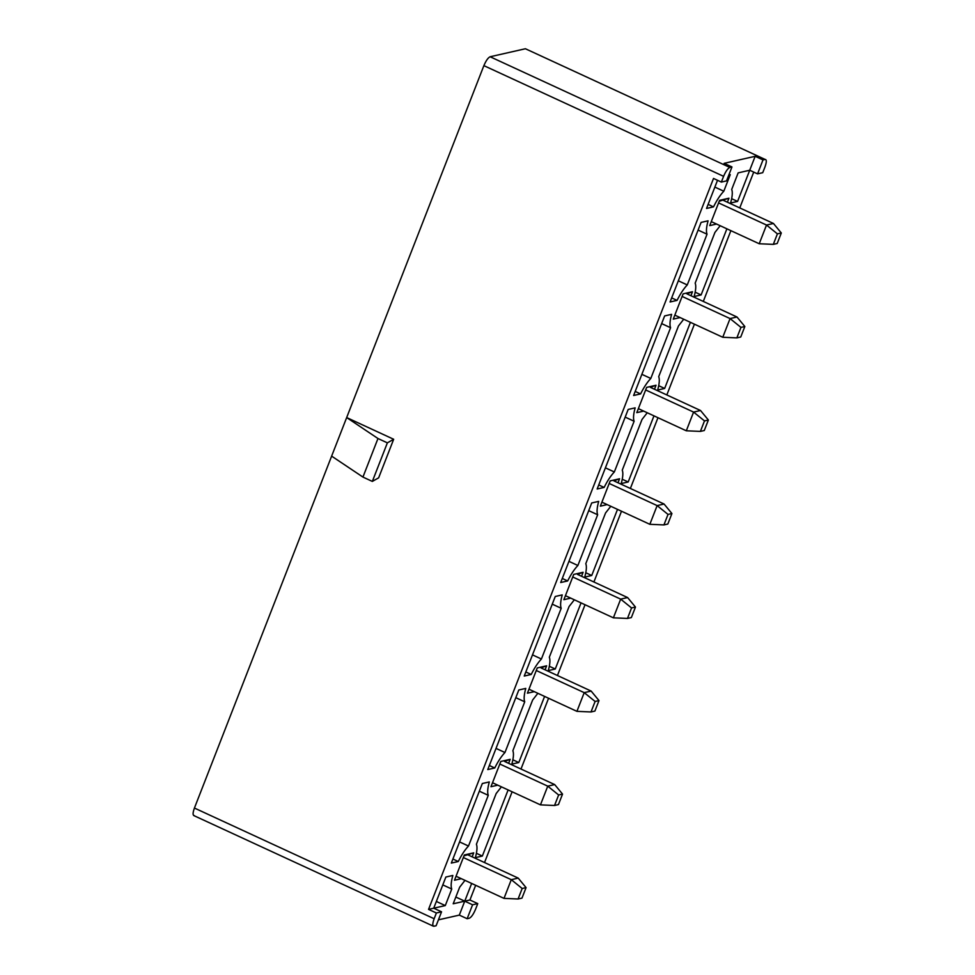 <?xml version="1.0" encoding="UTF-8"?>
<svg xmlns="http://www.w3.org/2000/svg" width="975" height="975" viewBox="0 0 975 975"><rect width="100%" height="100%" fill="white"/><g stroke="black" fill="none" stroke-linecap="round" stroke-linejoin="round"><path stroke-width="1.46" d="M718.575 202.91L766.521 225.042L773.455 223.47L723.316 200.326L773.455 223.47L766.521 225.042L718.575 202.91M759.22 243.75L711.287 221.618L759.22 243.75L766.521 225.042L777.404 233.866L773.309 244.372L777.209 243.482L781.304 232.988L777.404 233.866L781.304 232.988L773.455 223.47L781.304 232.988L777.209 243.482L773.309 244.372L777.404 233.866L766.521 225.042L759.22 243.75L773.309 244.372L759.22 243.75M682.11 296.424L730.056 318.569L736.99 316.997L686.851 293.841L736.99 316.997L730.056 318.569L682.11 296.424M722.767 337.265L674.822 315.132L722.767 337.265L730.056 318.569L740.951 327.393L736.856 337.886L740.744 337.009L744.839 326.503L740.951 327.393L744.839 326.503L736.99 316.997L744.839 326.503L740.744 337.009L736.856 337.886L740.951 327.393L730.056 318.569L722.767 337.265L736.856 337.886L722.767 337.265M645.657 389.951L693.591 412.084L700.537 410.512L650.398 387.367L700.537 410.512L693.591 412.084L645.657 389.951M686.303 430.792L638.357 408.647L686.303 430.792L693.591 412.084L704.486 420.908L700.391 431.401L704.279 430.523L708.374 420.018L704.486 420.908L708.374 420.018L700.537 410.512L708.374 420.018L704.279 430.523L700.391 431.401L704.486 420.908L693.591 412.084L686.303 430.792L700.391 431.401L686.303 430.792M609.192 483.466L657.138 505.598L664.072 504.026L613.933 480.882L664.072 504.026L657.138 505.598L609.192 483.466M649.838 524.306L601.904 502.174L649.838 524.306L657.138 505.598L668.021 514.422L663.926 524.928L667.826 524.038L671.921 513.545L668.021 514.422L671.921 513.545L664.072 504.026L671.921 513.545L667.826 524.038L663.926 524.928L668.021 514.422L657.138 505.598L649.838 524.306L663.926 524.928L649.838 524.306M572.727 576.981L620.673 599.125L627.608 597.553L577.468 574.397L627.608 597.553L620.673 599.125L572.727 576.981M613.385 617.821L565.439 595.688L613.385 617.821L620.673 599.125L631.556 607.937L627.473 618.442L631.361 617.565L635.456 607.059L631.556 607.937L635.456 607.059L627.608 597.553L635.456 607.059L631.361 617.565L627.473 618.442L631.556 607.937L620.673 599.125L613.385 617.821L627.473 618.442L613.385 617.821M536.262 670.507L584.208 692.64L591.143 691.068L541.015 667.924L591.143 691.068L584.208 692.64L536.262 670.507M576.92 711.348L528.974 689.203L576.92 711.348L584.208 692.64L595.103 701.464L591.008 711.957L594.896 711.08L598.991 700.574L595.103 701.464L598.991 700.574L591.143 691.068L598.991 700.574L594.896 711.08L591.008 711.957L595.103 701.464L584.208 692.64L576.92 711.348L591.008 711.957L576.92 711.348M499.809 764.022L547.755 786.155L554.69 784.582L504.55 761.438L554.69 784.582L547.755 786.155L499.809 764.022M540.455 804.862L492.509 782.73L540.455 804.862L547.755 786.155L558.638 794.978L554.543 805.484L558.443 804.594L562.538 794.101L558.638 794.978L562.538 794.101L554.69 784.582L562.538 794.101L558.443 804.594L554.543 805.484L558.638 794.978L547.755 786.155L540.455 804.862L554.543 805.484L540.455 804.862M463.344 857.537L511.29 879.682L518.225 878.109L468.085 854.953L518.225 878.109L511.29 879.682L463.344 857.537M504.002 898.377L456.056 876.245L504.002 898.377L511.29 879.682L522.173 888.493L518.078 898.999L521.978 898.121L526.073 887.616L522.173 888.493L526.073 887.616L518.225 878.109L526.073 887.616L521.978 898.121L518.078 898.999L522.173 888.493L511.29 879.682L504.002 898.377L518.078 898.999L504.002 898.377M657.674 390.037L664.645 388.452L658.71 385.722L664.645 388.452L690.422 322.335L664.645 388.452L657.674 390.037C659.417 383.723 659.758 379.263 658.71 376.655C659.758 379.263 659.417 383.723 657.674 390.037M678.49 325.93L658.71 376.655L678.49 325.93L683.719 319.239L678.49 325.93M621.221 483.551L628.193 481.979L622.257 479.237L628.193 481.979L653.969 415.862L628.193 481.979L621.221 483.551C622.952 477.238 623.293 472.778 622.257 470.169C623.293 472.778 622.952 477.238 621.221 483.551M642.025 419.445L622.257 470.169L642.025 419.445L647.254 412.754L642.025 419.445M584.756 577.078L591.727 575.494L585.792 572.752L591.727 575.494L617.504 509.377L591.727 575.494L584.756 577.078C586.487 570.753 586.828 566.292 585.792 563.684C586.828 566.292 586.487 570.753 584.756 577.078M605.56 512.972L585.792 563.684L605.56 512.972L610.801 506.281L605.56 512.972M548.291 670.593L555.263 669.008L549.327 666.266L555.263 669.008L581.039 602.891L555.263 669.008L548.291 670.593C550.022 664.28 550.375 659.819 549.327 657.211C550.375 659.819 550.022 664.28 548.291 670.593M569.107 606.487L549.327 657.211L569.107 606.487L574.336 599.796L569.107 606.487M511.838 764.108L518.798 762.535L512.874 759.793L518.798 762.535L544.586 696.418L518.798 762.535L511.838 764.108C513.569 757.794 513.91 753.334 512.862 750.726C513.91 753.334 513.569 757.794 511.838 764.108M532.643 700.001L512.862 750.726L532.643 700.001L537.871 693.31L532.643 700.001M475.373 857.634L482.345 856.05L476.409 853.308L482.345 856.05L508.121 789.933L482.345 856.05L475.373 857.634C477.104 851.309 477.445 846.848 476.409 844.24C477.445 846.848 477.104 851.309 475.373 857.634M496.178 793.528L476.409 844.24L496.178 793.528L501.406 786.837L496.178 793.528M701.11 294.938L726.887 228.82L701.11 294.938L695.175 292.195L701.11 294.938L694.139 296.522L701.11 294.938M720.184 225.725L714.943 232.416L695.175 283.128C696.223 285.736 695.87 290.197 694.139 296.522C695.87 290.197 696.223 285.736 695.175 283.128L714.943 232.416L720.184 225.725M482.332 783.51L451.315 863.082L458.274 861.51C461.614 854.831 465.014 849.676 468.5 846.032L488.268 795.32C487.232 792.712 487.573 788.251 489.304 781.938L482.332 783.51L489.304 781.938C487.573 788.251 487.232 792.712 488.268 795.32L479.334 791.188L488.268 795.32L468.5 846.032L459.566 841.912L468.5 846.032C465.014 849.676 461.614 854.831 458.274 861.51L452.9 859.024L458.274 861.51L451.315 863.082L482.332 783.51M518.798 689.995L487.768 769.568L494.739 767.983C498.079 761.304 501.479 756.149 504.952 752.517L524.733 701.805C523.685 699.197 524.038 694.724 525.769 688.411L518.798 689.995L525.769 688.411C524.038 694.724 523.685 699.197 524.733 701.805L515.799 697.673L524.733 701.805L504.952 752.517L496.031 748.398L504.952 752.517C501.479 756.149 498.079 761.304 494.739 767.983L489.352 765.497L494.739 767.983L487.768 769.568L518.798 689.995M555.263 596.481L524.233 676.053L531.204 674.468C534.532 667.79 537.944 662.634 541.418 659.003L561.198 608.278C560.15 605.67 560.491 601.209 562.222 594.896L555.263 596.481L562.222 594.896C560.491 601.209 560.15 605.67 561.198 608.278L552.264 604.159L561.198 608.278L541.418 659.003L532.484 654.871L541.418 659.003C537.944 662.634 534.532 667.79 531.204 674.468L525.817 671.982L531.204 674.468L524.233 676.053L555.263 596.481M591.715 502.954L560.698 582.526L567.657 580.954C570.997 574.275 574.397 569.12 577.883 565.488L597.651 514.763C596.615 512.155 596.956 507.695 598.687 501.382L591.715 502.954L598.687 501.382C596.956 507.695 596.615 512.155 597.651 514.763L588.729 510.644L597.651 514.763L577.883 565.488L568.949 561.356L577.883 565.488C574.397 569.12 570.997 574.275 567.657 580.954L562.283 578.467L567.657 580.954L560.698 582.526L591.715 502.954M628.18 409.439L597.151 489.011L604.122 487.427C607.462 480.748 610.862 475.593 614.335 471.961L634.116 421.249C633.068 418.641 633.421 414.168 635.152 407.855L628.18 409.439L635.152 407.855C633.421 414.168 633.068 418.641 634.116 421.249L625.182 417.117L634.116 421.249L614.335 471.961L605.414 467.842L614.335 471.961C610.862 475.593 607.462 480.748 604.122 487.427L598.735 484.941L604.122 487.427L597.151 489.011L628.18 409.439M664.645 315.924L633.616 395.497L640.587 393.912C643.914 387.233 647.327 382.078 650.8 378.446L670.581 327.722C669.533 325.114 669.874 320.653 671.604 314.34L664.645 315.924L671.604 314.34C669.874 320.653 669.533 325.114 670.581 327.722L661.647 323.602L670.581 327.722L650.8 378.446L641.867 374.327L650.8 378.446C647.327 382.078 643.914 387.233 640.587 393.912L635.2 391.426L640.587 393.912L633.616 395.497L664.645 315.924M728.837 174.988L730.251 174.659L723.803 191.222C720.281 194.902 716.857 200.119 713.505 206.871L706.534 208.455L717.515 180.302L706.534 208.455L713.505 206.871C716.857 200.119 720.281 194.902 723.803 191.222L730.251 174.659L728.837 174.988M433.985 926.25C432.352 926.14 432.4 923.642 434.143 918.743L436.386 912.99L428.549 909.382L436.386 912.99L441.553 911.82L433.717 908.2L445.283 905.58L451.742 889.029C450.694 886.372 451.059 881.851 452.839 875.453L445.867 877.037L433.717 908.2L428.549 909.382L713.517 178.449L428.549 909.382L433.717 908.2L445.867 877.037L452.839 875.453C451.059 881.851 450.694 886.372 451.742 889.029L445.283 905.58L433.717 908.2L441.553 911.82L436.386 912.99L434.143 918.743C432.4 923.642 432.352 926.14 433.985 926.25L436.117 925.763L441.553 911.82L436.117 925.763L433.412 926.213L193.696 815.527M464.746 901.168L453.192 903.788L459.652 887.226L464.977 880.364L459.652 887.226L453.192 903.788L469.926 899.998L475.654 885.3L469.926 899.998L477.762 903.618L472.582 904.788L467.147 918.73L469.28 918.243C471.315 917.304 473.399 914.343 475.52 909.358L477.762 903.618L475.52 909.358C473.399 914.343 471.315 917.304 469.28 918.243L467.147 918.73L472.582 904.788L477.762 903.618L469.926 899.998L464.746 901.168L472.582 904.788L464.746 901.168L471.656 883.447L464.746 901.168L455.825 897.049L464.746 901.168L459.31 915.111L464.746 901.168M765.131 159.437L525.415 48.75L490.12 56.757L729.836 167.432L731.969 166.957L724.132 163.337L755.162 156.305L762.998 159.912L765.131 159.437C766.752 159.534 766.703 162.045 764.973 166.944C766.703 162.045 766.752 159.534 765.131 159.437L525.415 48.75L765.131 159.437L762.998 159.912L757.563 173.867L749.726 170.247L738.16 172.868L749.726 170.247L737.575 201.423L730.604 202.995C732.383 196.609 732.749 192.075 731.713 189.43L738.16 172.868L731.713 189.43C732.749 192.075 732.383 196.609 730.604 202.995L737.575 201.423L755.162 156.305L724.132 163.337L731.969 166.957L729.836 167.432L490.12 56.757C488.085 57.696 486.001 60.657 483.88 65.642L723.596 176.329C725.717 171.344 727.801 168.37 729.836 167.432C727.801 168.37 725.717 171.344 723.596 176.329L721.354 182.069L726.521 180.899L731.969 166.957L726.521 180.899L721.354 182.069L723.596 176.329L483.88 65.642C486.001 60.657 488.085 57.696 490.12 56.757L525.415 48.75L526.378 49.201M438.421 919.852L459.31 915.111L467.147 918.73L459.31 915.111L438.421 919.852M484.526 862.546L512.119 791.773L484.526 862.546M520.991 769.031L548.572 698.258L520.991 769.031M557.444 675.504L585.037 604.744L557.444 675.504M593.909 581.99L621.502 511.217L593.909 581.99M630.374 488.475L657.967 417.702L630.374 488.475M666.827 394.948L694.419 324.188L666.827 394.948M703.292 301.433L730.884 230.661L703.292 301.433M739.757 207.919L753.724 172.087L739.757 207.919M490.961 786.715L500.809 761.451L510.181 759.33L508.621 763.315L510.181 759.33L504.55 761.438L510.181 759.33L500.809 761.451L490.961 786.715L497.798 785.168L490.961 786.715M527.414 693.201L537.274 667.936L546.646 665.803L545.086 669.801L546.646 665.803L541.015 667.924L546.646 665.803L537.274 667.936L527.414 693.201L534.263 691.653L527.414 693.201M563.879 599.686L573.727 574.409L583.099 572.288L581.551 576.286L583.099 572.288L577.468 574.397L583.099 572.288L573.727 574.409L563.879 599.686L570.716 598.126L563.879 599.686M600.344 506.159L610.192 480.894L619.564 478.774L618.004 482.759L619.564 478.774L613.933 480.882L619.564 478.774L610.192 480.894L600.344 506.159L607.181 504.611L600.344 506.159M636.809 412.644L646.657 387.38L656.029 385.247L654.469 389.244L656.029 385.247L650.398 387.367L656.029 385.247L646.657 387.38L636.809 412.644L643.646 411.097L636.809 412.644M673.262 319.13L683.122 293.853L692.482 291.732L690.934 295.73L692.482 291.732L686.851 293.841L692.482 291.732L683.122 293.853L673.262 319.13L680.111 317.57L673.262 319.13M473.716 852.845L472.156 856.83L473.716 852.845L464.344 854.965L473.716 852.845L463.99 855.879L473.716 852.845M461.333 878.682L454.496 880.23L464.344 854.965L454.496 880.23L461.333 878.682M728.947 198.217L727.387 202.203L728.947 198.217L719.574 200.338L728.947 198.217L719.221 201.252L728.947 198.217M716.564 224.055L709.727 225.603L719.574 200.338L709.727 225.603L716.564 224.055M677.052 300.397L670.081 301.97L701.098 222.397L708.069 220.825C706.339 227.138 705.997 231.599 707.033 234.207L687.265 284.932C683.792 288.563 680.379 293.719 677.052 300.397C680.379 293.719 683.792 288.563 687.265 284.932L707.033 234.207C705.997 231.599 706.339 227.138 708.069 220.825L701.098 222.397L670.081 301.97L677.052 300.397L671.665 297.911L677.052 300.397M387.367 442.857L377.971 438.518L362.944 477.08L372.34 481.418L387.367 442.857L372.34 481.418L362.944 477.08L377.971 438.518L346.673 417.568L331.634 456.129L362.944 477.08L331.634 456.129L346.673 417.568L377.971 438.518L387.367 442.857L393.668 439.274L387.367 442.857M434.143 918.743L194.427 808.056C192.684 812.955 192.636 815.466 194.269 815.563C192.636 815.466 192.684 812.955 194.427 808.056L331.634 456.129L194.427 808.056L434.143 918.743M378.641 477.835L372.34 481.418L378.641 477.835L393.668 439.274L346.673 417.568L483.88 65.642L346.673 417.568L393.668 439.274L378.641 477.835M757.563 173.867L762.73 172.685L764.973 166.944L762.73 172.685L757.563 173.867L762.998 159.912L755.162 156.305L749.726 170.247L757.563 173.867M445.283 905.58L436.349 901.461L445.283 905.58M451.742 889.029L442.808 884.898L451.742 889.029M713.517 178.449L721.354 182.069L713.517 178.449M714.87 187.09L723.803 191.222L714.87 187.09M708.13 204.384L713.505 206.871L708.13 204.384M731.652 198.693L737.575 201.423L731.652 198.693M698.112 230.088L707.033 234.207L698.112 230.088M678.332 280.8L687.265 284.932L678.332 280.8"/></g></svg>
